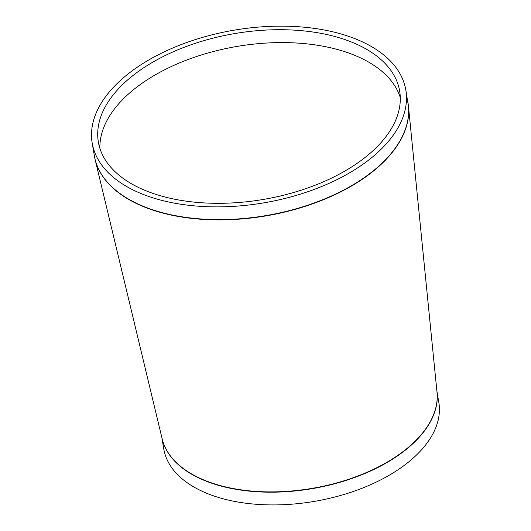 <?xml version="1.0" encoding="UTF-8"?>
<svg xmlns="http://www.w3.org/2000/svg" width="531" height="531" viewBox="0 0 531 531"><rect width="100%" height="100%" fill="white"/><g stroke="black" fill="none" stroke-linecap="round" stroke-linejoin="round"><path stroke-width="0.8" d="M436.88 390.955L438.818 402.418A139.48 76.829 170.4 0 1 404.941 464.857A139.48 76.829 170.4 0 1 258.551 504.45A139.48 76.829 170.4 0 1 163.767 448.941L161.829 437.478M367.187 161.185A159.048 87.608 170.4 0 1 200.267 206.333A159.048 87.608 170.4 0 1 92.182 143.031A159.048 87.608 170.4 0 1 234.39 30.128A159.048 87.608 170.4 0 1 405.817 89.985A159.048 87.608 170.4 0 1 367.187 161.185M99.901 148.355A152.782 84.163 170.4 0 1 237.145 46.409A152.782 84.163 170.4 0 1 400.281 97.545M362.534 159.426A152.782 84.163 170.4 0 1 202.185 202.796A152.782 84.163 170.4 0 1 98.354 141.989A152.782 84.163 170.4 0 1 234.967 33.526A152.782 84.163 170.4 0 1 399.644 91.027A152.782 84.163 170.4 0 1 362.534 159.426M405.817 89.985L408.452 106.273L437.006 392.243A139.487 76.836 170.4 0 1 402.744 451.828A139.487 76.836 170.4 0 1 258.816 491.573A139.487 76.836 170.4 0 1 162.134 438.739L95.056 159.28A159.034 87.602 -9.6 0 0 205.285 219.522A159.034 87.602 -9.6 0 0 369.384 174.208A159.034 87.602 -9.6 0 0 408.452 106.273A159.034 87.602 -9.6 0 0 408.239 104.488M161.982 438.128A139.48 76.829 -9.6 0 0 258.073 491.819A139.48 76.829 -9.6 0 0 402.783 452.12A139.48 76.829 -9.6 0 0 436.947 391.619M94.664 157.528A159.034 87.602 -9.6 0 0 95.056 159.28L94.339 155.769A159.048 87.608 170.4 0 0 202.417 219.064A159.048 87.608 170.4 0 0 369.344 173.916A159.048 87.608 170.4 0 0 407.974 102.722M92.182 143.031L94.339 155.769"/></g></svg>
